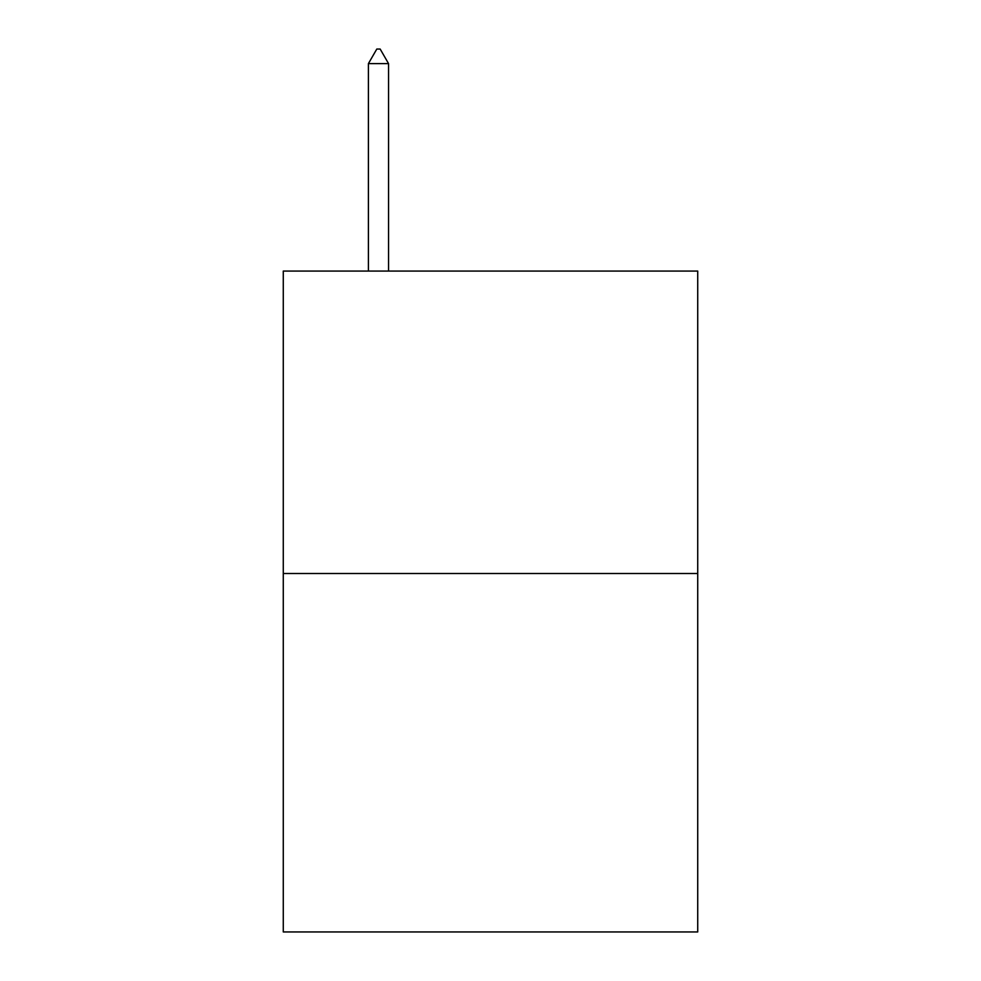 <?xml version="1.0" encoding="UTF-8"?>
<svg xmlns="http://www.w3.org/2000/svg" width="981" height="981" viewBox="0 0 981 981"><rect width="100%" height="100%" fill="white"/><g stroke="black" fill="none" stroke-linecap="round" stroke-linejoin="round"><path stroke-width="1.47" d="M697.724 573.505L697.724 271.063L283.276 271.063L283.276 931.95L697.724 931.95L697.724 573.505L283.276 573.505M388.562 63.618L380.162 49.05L376.802 49.05L368.402 63.618L388.562 63.618L388.562 271.063M368.402 63.618L368.402 271.063"/></g></svg>
